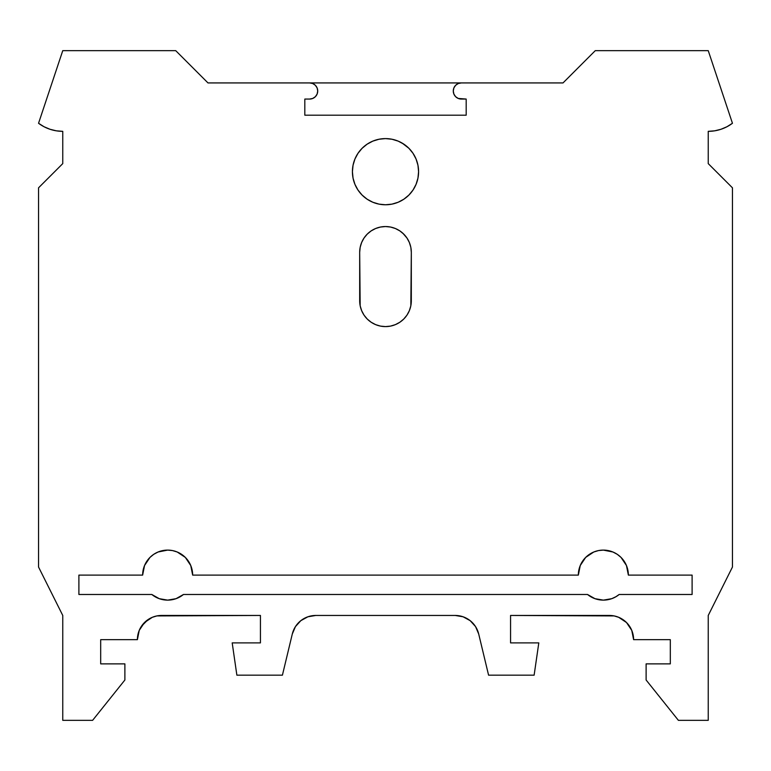 <?xml version="1.0" encoding="UTF-8"?>
<svg xmlns="http://www.w3.org/2000/svg" width="771" height="771" viewBox="0 0 771 771"><rect width="100%" height="100%" fill="white"/><g stroke="black" fill="none" stroke-linecap="round" stroke-linejoin="round"><path stroke-width="1.16" d="M403.879 144.177L398.164 141.122L391.957 139.233L385.5 138.597L379.043 139.233L372.836 141.122L367.121 144.177L362.11 148.292L357.995 153.304L354.939 159.019L353.051 165.225L352.414 171.682L353.051 178.14L354.939 184.346L357.995 190.061L362.11 195.073L367.121 199.188L372.836 202.243L379.043 204.132L385.5 204.768L391.957 204.132L398.164 202.243L403.879 199.188L408.89 195.073L413.005 190.061L416.061 184.346L417.949 178.14L418.586 171.682A33.086 33.086 0 0 1 385.5 204.768A33.086 33.086 0 0 1 352.414 171.682A33.086 33.086 0 0 1 385.5 138.597A33.086 33.086 0 0 1 418.586 171.682L417.949 165.225L416.061 159.019L413.005 153.304L408.89 148.292L402.154 143.098M403.753 234.114L399.841 230.895L395.378 228.515L390.54 227.04L385.5 226.549L380.46 227.04L375.622 228.515L371.159 230.895L367.247 234.114L364.028 238.027L361.647 242.489L360.173 247.327L359.681 252.368L360.173 305.817L361.647 310.665L364.028 315.127L367.247 319.04L371.159 322.249L375.622 324.63L380.46 326.104L385.5 326.596L390.54 326.104L395.378 324.63L399.841 322.249L403.753 319.04L406.972 315.127L409.353 310.665L410.827 305.817L411.319 252.368L411.319 300.777A25.819 25.819 0 0 1 385.5 326.596A25.819 25.819 0 0 1 359.681 300.777L359.681 252.368A25.819 25.819 0 0 1 385.5 226.549A25.819 25.819 0 0 1 411.319 252.368L410.827 247.327L409.353 242.489L406.972 238.027L402.819 233.218M354.939 159.019L354.188 161.014M367.121 199.188L368.143 199.843M416.061 184.346L416.716 182.621M615.653 596.889L619.18 594.48L692.107 594.48L692.107 575.108L628.365 575.108L626.457 565.538L621.04 557.423L617.253 554.31L612.926 552.007L603.356 550.099L598.469 550.581L593.776 552.007L585.661 557.423L580.245 565.538L578.337 575.108L192.663 575.108L190.755 565.538L185.339 557.423L177.224 552.007L172.531 550.581L167.644 550.099L158.074 552.007L153.747 554.31L149.959 557.423L144.543 565.538L142.635 575.108L78.893 575.108L78.893 594.48L78.893 575.108L142.635 575.108A25.009 25.009 0 0 1 167.644 550.099A25.009 25.009 0 0 1 192.663 575.108L578.337 575.108A25.009 25.009 0 0 1 603.356 550.099A25.009 25.009 0 0 1 628.365 575.108L692.107 575.108L692.107 594.48L619.18 594.48A25.009 25.009 0 0 1 587.521 594.48L183.479 594.48A25.009 25.009 0 0 1 151.82 594.48L78.893 594.48L151.82 594.48L159.24 598.672L167.644 600.127L176.048 598.672L183.479 594.48L587.521 594.48L594.952 598.672L603.356 600.127L611.76 598.672L616.135 596.619M124.883 663.87L100.683 663.87L100.683 639.66L100.683 663.87L124.883 663.87L124.883 680.003L124.883 663.87M646.117 663.87L670.317 663.87L670.317 639.66L633.608 639.66L631.767 630.399L626.524 622.544L618.67 617.301L614.13 615.923L510.566 615.451L510.566 642.889L538.804 642.889L534.13 675.165L488.583 675.165L478.704 634.013L475.562 626.611L470.156 620.655L463.101 616.79L455.169 615.451L315.831 615.451L307.899 616.79L300.844 620.655L295.438 626.611L292.296 634.013L282.417 675.165L236.87 675.165L232.196 642.889L260.434 642.889L260.434 615.451L260.434 642.889L232.196 642.889L236.87 675.165L282.417 675.165L292.296 634.013A24.209 24.209 0 0 1 315.831 615.451L455.169 615.451A24.209 24.209 0 0 1 478.704 634.013L488.583 675.165L534.13 675.165L538.804 642.889L510.566 642.889L510.566 615.451L609.408 615.451A24.209 24.209 0 0 1 633.608 639.66L670.317 639.66L670.317 663.87L646.117 663.87L646.117 680.003L646.117 663.87M304.815 99.064L309.653 99.064L304.815 99.064L304.815 115.197L304.815 99.064M466.185 115.197L304.815 115.197L466.185 115.197L466.185 99.064L466.185 115.197M453.888 94.081L453.281 90.997L453.888 94.081L455.642 96.703L458.253 98.447L466.185 99.064L461.347 99.064A8.067 8.067 0 0 1 453.281 90.997A8.067 8.067 0 0 1 461.347 82.931L563.013 82.931L595.279 50.655L708.241 50.655L732.45 123.273A40.343 40.343 0 0 1 708.241 131.34L708.241 163.616L732.45 187.816L732.45 567.042L708.241 615.451L708.241 720.345L678.393 720.345L646.117 680.003L678.393 720.345L708.241 720.345L708.241 615.451L732.45 567.042L732.45 187.816L708.241 163.616L708.241 131.34L714.707 130.819L708.241 131.34M62.759 131.34L56.293 130.819L62.759 131.34L62.759 163.616L38.55 187.816L38.55 567.042L62.759 615.451L62.759 720.345L92.607 720.345L124.883 680.003L92.607 720.345L62.759 720.345L62.759 615.451L38.55 567.042L38.55 187.816L62.759 163.616L62.759 131.34A40.343 40.343 0 0 1 38.55 123.273L62.759 50.655L175.721 50.655L207.987 82.931L309.653 82.931A8.067 8.067 0 0 1 317.719 90.997A8.067 8.067 0 0 1 309.653 99.064L312.747 98.447L315.358 96.703L317.112 94.081L317.719 90.997L317.112 87.904L317.719 90.997M44.034 126.733L49.999 129.268L56.293 130.819L49.999 129.268L44.034 126.733L38.55 123.273L62.759 50.655L175.721 50.655L207.987 82.931L461.347 82.931L309.653 82.931L312.747 83.538L315.358 85.292L317.112 87.904M260.434 615.451L156.87 615.923L152.33 617.301L144.476 622.544L139.233 630.399L137.392 639.66L100.683 639.66L137.392 639.66A24.209 24.209 0 0 1 161.592 615.451L260.434 615.451M453.281 90.997L453.888 87.904L455.642 85.292L458.253 83.538L461.347 82.931L563.013 82.931L595.279 50.655L708.241 50.655L732.45 123.273L726.966 126.733L721.001 129.268L714.707 130.819M300.844 620.655L295.438 626.611L292.296 634.013M161.592 615.451L156.87 615.923M148.148 619.537L141.469 626.216M139.233 630.399L137.855 634.938M726.966 126.733L721.001 129.268M622.852 619.537L618.67 617.301M614.13 615.923L609.408 615.451M475.562 626.611L470.156 620.655M463.101 616.79L455.169 615.451"/></g></svg>

